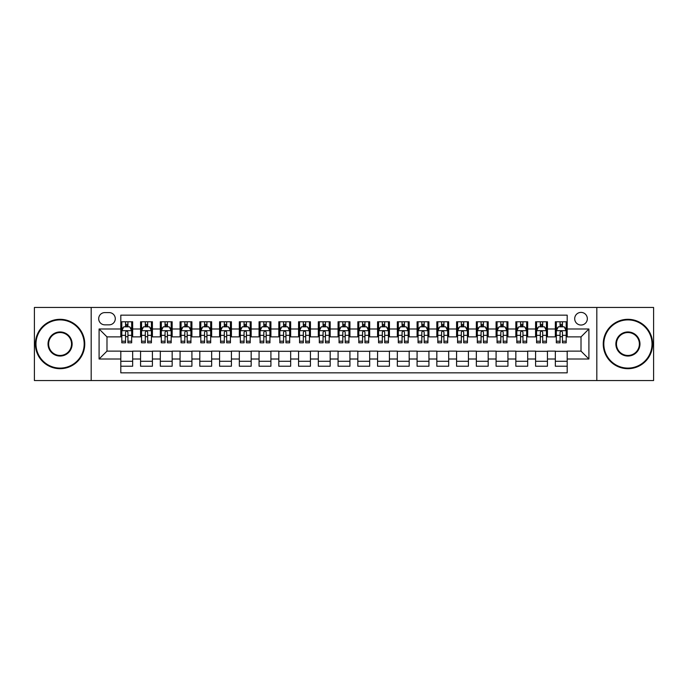 <?xml version="1.0" encoding="UTF-8"?>
<svg xmlns="http://www.w3.org/2000/svg" width="688" height="688" viewBox="0 0 688 688"><rect width="100%" height="100%" fill="white"/><g stroke="black" fill="none" stroke-linecap="round" stroke-linejoin="round"><path stroke-width="1.03" d="M581.016 312.395A6.321 6.321 0 0 0 574.695 318.716A6.321 6.321 0 0 0 581.016 325.037A6.321 6.321 0 0 0 587.337 318.716A6.321 6.321 0 0 0 581.016 312.395M596.814 380.541L653.6 380.541L653.6 307.459L596.814 307.459L596.814 380.541L91.186 380.541L91.186 307.459L34.4 307.459L34.4 380.541L91.186 380.541M567.187 321.778L555.336 321.778L555.336 328.993L547.442 328.993L547.442 336.888L555.336 336.888L555.336 328.993M547.442 328.993L547.442 321.778L535.591 321.778L535.591 328.993L527.687 328.993L527.687 336.888L535.591 336.888L535.591 328.993M527.687 328.993L527.687 321.778L515.837 321.778L515.837 328.993L507.933 328.993L507.933 336.888L515.837 336.888L515.837 328.993M507.933 328.993L507.933 321.778L496.082 321.778L496.082 328.993L488.188 328.993L488.188 336.888L496.082 336.888L496.082 328.993M488.188 328.993L488.188 321.778L476.337 321.778L476.337 328.993L468.433 328.993L468.433 336.888L476.337 336.888L476.337 328.993M468.433 328.993L468.433 321.778L456.583 321.778L456.583 328.993L448.679 328.993L448.679 336.888L456.583 336.888L456.583 328.993M448.679 328.993L448.679 321.778L436.828 321.778L436.828 328.993L428.934 328.993L428.934 336.888L436.828 336.888L436.828 328.993M428.934 328.993L428.934 321.778L417.083 321.778L417.083 328.993L409.179 328.993L409.179 336.888L417.083 336.888L417.083 328.993M409.179 328.993L409.179 321.778L397.329 321.778L397.329 328.993L389.425 328.993L389.425 336.888L397.329 336.888L397.329 328.993M389.425 328.993L389.425 321.778L377.574 321.778L377.574 328.993L369.68 328.993L369.68 336.888L377.574 336.888L377.574 328.993M369.68 328.993L369.68 321.778L357.829 321.778L357.829 328.993L349.925 328.993L349.925 336.888L357.829 336.888L357.829 328.993M349.925 328.993L349.925 321.778L338.075 321.778L338.075 328.993L330.171 328.993L330.171 336.888L338.075 336.888L338.075 328.993M330.171 328.993L330.171 321.778L318.32 321.778L318.32 328.993L310.426 328.993L310.426 336.888L318.32 336.888L318.32 328.993M310.426 328.993L310.426 321.778L298.575 321.778L298.575 328.993L290.671 328.993L290.671 336.888L298.575 336.888L298.575 328.993M290.671 328.993L290.671 321.778L278.821 321.778L278.821 328.993L270.917 328.993L270.917 336.888L278.821 336.888L278.821 328.993M270.917 328.993L270.917 321.778L259.066 321.778L259.066 328.993L251.172 328.993L251.172 336.888L259.066 336.888L259.066 328.993M251.172 328.993L251.172 321.778L239.321 321.778L239.321 328.993L231.417 328.993L231.417 336.888L239.321 336.888L239.321 328.993M231.417 328.993L231.417 321.778L219.567 321.778L219.567 328.993L211.663 328.993L211.663 336.888L219.567 336.888L219.567 328.993M211.663 328.993L211.663 321.778L199.812 321.778L199.812 328.993L191.918 328.993L191.918 336.888L199.812 336.888L199.812 328.993M191.918 328.993L191.918 321.778L180.067 321.778L180.067 328.993L172.163 328.993L172.163 336.888L180.067 336.888L180.067 328.993M172.163 328.993L172.163 321.778L160.313 321.778L160.313 328.993L152.409 328.993L152.409 336.888L160.313 336.888L160.313 328.993M152.409 328.993L152.409 321.778L140.558 321.778L140.558 336.888L132.664 336.888L132.664 321.778L120.813 321.778M120.813 366.222L132.664 366.222L132.664 351.112L140.558 351.112L140.558 366.222L152.409 366.222L152.409 351.112L160.313 351.112L160.313 359.007L152.409 359.007M160.313 359.007L160.313 366.222L172.163 366.222L172.163 351.112L180.067 351.112L180.067 359.007L172.163 359.007M180.067 359.007L180.067 366.222L191.918 366.222L191.918 351.112L199.812 351.112L199.812 359.007L191.918 359.007M199.812 359.007L199.812 366.222L211.663 366.222L211.663 351.112L219.567 351.112L219.567 359.007L211.663 359.007M219.567 359.007L219.567 366.222L231.417 366.222L231.417 351.112L239.321 351.112L239.321 359.007L231.417 359.007M239.321 359.007L239.321 366.222L251.172 366.222L251.172 351.112L259.066 351.112L259.066 359.007L251.172 359.007M259.066 359.007L259.066 366.222L270.917 366.222L270.917 351.112L278.821 351.112L278.821 359.007L270.917 359.007M278.821 359.007L278.821 366.222L290.671 366.222L290.671 351.112L298.575 351.112L298.575 359.007L290.671 359.007M298.575 359.007L298.575 366.222L310.426 366.222L310.426 351.112L318.32 351.112L318.32 359.007L310.426 359.007M318.32 359.007L318.32 366.222L330.171 366.222L330.171 351.112L338.075 351.112L338.075 359.007L330.171 359.007M338.075 359.007L338.075 366.222L349.925 366.222L349.925 351.112L357.829 351.112L357.829 359.007L349.925 359.007M357.829 359.007L357.829 366.222L369.68 366.222L369.68 351.112L377.574 351.112L377.574 359.007L369.68 359.007M377.574 359.007L377.574 366.222L389.425 366.222L389.425 351.112L397.329 351.112L397.329 359.007L389.425 359.007M397.329 359.007L397.329 366.222L409.179 366.222L409.179 351.112L417.083 351.112L417.083 359.007L409.179 359.007M417.083 359.007L417.083 366.222L428.934 366.222L428.934 351.112L436.828 351.112L436.828 359.007L428.934 359.007M436.828 359.007L436.828 366.222L448.679 366.222L448.679 351.112L456.583 351.112L456.583 359.007L448.679 359.007M456.583 359.007L456.583 366.222L468.433 366.222L468.433 351.112L476.337 351.112L476.337 359.007L468.433 359.007M476.337 359.007L476.337 366.222L488.188 366.222L488.188 351.112L496.082 351.112L496.082 359.007L488.188 359.007M496.082 359.007L496.082 366.222L507.933 366.222L507.933 351.112L515.837 351.112L515.837 359.007L507.933 359.007M515.837 359.007L515.837 366.222L527.687 366.222L527.687 351.112L535.591 351.112L535.591 359.007L527.687 359.007M535.591 359.007L535.591 366.222L547.442 366.222L547.442 351.112L555.336 351.112L555.336 359.007L547.442 359.007M104.817 324.839L109.16 324.839A6.123 6.123 0 0 0 115.283 318.716A6.123 6.123 0 0 0 109.16 312.593L104.817 312.593A6.123 6.123 0 0 0 98.694 318.716A6.123 6.123 0 0 0 104.817 324.839M596.814 307.459L91.186 307.459M567.187 328.993L567.187 315.164L120.813 315.164L120.813 336.888L106.984 336.888L106.984 351.112L120.813 351.112L120.813 372.836L567.187 372.836L567.187 351.112L581.016 351.112L581.016 336.888L567.187 336.888L567.187 328.993L588.911 328.993L588.911 359.007L567.187 359.007M120.813 359.007L99.089 359.007L99.089 328.993L120.813 328.993M555.336 359.007L555.336 366.222L567.187 366.222M120.813 326.714L121.802 326.714M125.551 326.714L127.925 326.714M131.675 326.714L132.664 326.714M120.813 336.69L121.802 336.69M125.551 336.69L127.925 336.69M131.675 336.69L132.664 336.69M120.813 351.31L132.664 351.31M120.813 361.286L132.664 361.286M140.558 336.69L141.547 336.69M145.306 336.69L147.671 336.69M151.429 336.69L152.409 336.69M140.558 326.714L141.547 326.714M145.306 326.714L147.671 326.714M151.429 326.714L152.409 326.714M140.558 351.31L152.409 351.31M140.558 361.286L152.409 361.286M160.313 351.31L172.163 351.31M160.313 361.286L172.163 361.286M160.313 326.714L161.302 326.714M165.051 326.714L167.425 326.714M171.174 326.714L172.163 326.714M160.313 336.69L161.302 336.69M165.051 336.69L167.425 336.69M171.174 336.69L172.163 336.69M180.067 351.31L191.918 351.31M180.067 361.286L191.918 361.286M180.067 326.714L181.056 326.714M184.805 326.714L187.179 326.714M190.929 326.714L191.918 326.714M180.067 336.69L181.056 336.69M184.805 336.69L187.179 336.69M190.929 336.69L191.918 336.69M199.812 351.31L211.663 351.31M199.812 361.286L211.663 361.286M199.812 326.714L200.801 326.714M204.56 326.714L206.925 326.714M210.683 326.714L211.663 326.714M199.812 336.69L200.801 336.69M204.56 336.69L206.925 336.69M210.683 336.69L211.663 336.69M219.567 351.31L231.417 351.31M219.567 361.286L231.417 361.286M219.567 326.714L220.556 326.714M224.305 326.714L226.679 326.714M230.428 326.714L231.417 326.714M219.567 336.69L220.556 336.69M224.305 336.69L226.679 336.69M230.428 336.69L231.417 336.69M239.321 351.31L251.172 351.31M239.321 361.286L251.172 361.286M239.321 326.714L240.31 326.714M244.059 326.714L246.433 326.714M250.183 326.714L251.172 326.714M239.321 336.69L240.31 336.69M244.059 336.69L246.433 336.69M250.183 336.69L251.172 336.69M259.066 351.31L270.917 351.31M259.066 361.286L270.917 361.286M259.066 326.714L260.055 326.714M263.814 326.714L266.179 326.714M269.937 326.714L270.917 326.714M259.066 336.69L260.055 336.69M263.814 336.69L266.179 336.69M269.937 336.69L270.917 336.69M278.821 351.31L290.671 351.31M278.821 361.286L290.671 361.286M278.821 326.714L279.81 326.714M283.559 326.714L285.933 326.714M289.682 326.714L290.671 326.714M278.821 336.69L279.81 336.69M283.559 336.69L285.933 336.69M289.682 336.69L290.671 336.69M298.575 351.31L310.426 351.31M298.575 361.286L310.426 361.286M298.575 326.714L299.564 326.714M303.313 326.714L305.678 326.714M309.437 326.714L310.426 326.714M298.575 336.69L299.564 336.69M303.313 336.69L305.678 336.69M309.437 336.69L310.426 336.69M318.32 351.31L330.171 351.31M318.32 361.286L330.171 361.286M318.32 326.714L319.309 326.714M323.068 326.714L325.433 326.714M329.191 326.714L330.171 326.714M318.32 336.69L319.309 336.69M323.068 336.69L325.433 336.69M329.191 336.69L330.171 336.69M338.075 351.31L349.925 351.31M338.075 361.286L349.925 361.286M338.075 326.714L339.064 326.714M342.813 326.714L345.187 326.714M348.936 326.714L349.925 326.714M338.075 336.69L339.064 336.69M342.813 336.69L345.187 336.69M348.936 336.69L349.925 336.69M357.829 351.31L369.68 351.31M357.829 361.286L369.68 361.286M357.829 326.714L358.809 326.714M362.567 326.714L364.932 326.714M368.691 326.714L369.68 326.714M357.829 336.69L358.809 336.69M362.567 336.69L364.932 336.69M368.691 336.69L369.68 336.69M377.574 351.31L389.425 351.31M377.574 361.286L389.425 361.286M377.574 326.714L378.563 326.714M382.322 326.714L384.687 326.714M388.436 326.714L389.425 326.714M377.574 336.69L378.563 336.69M382.322 336.69L384.687 336.69M388.436 336.69L389.425 336.69M397.329 351.31L409.179 351.31M397.329 361.286L409.179 361.286M397.329 326.714L398.318 326.714M402.067 326.714L404.441 326.714M408.19 326.714L409.179 326.714M397.329 336.69L398.318 336.69M402.067 336.69L404.441 336.69M408.19 336.69L409.179 336.69M417.083 351.31L428.934 351.31M417.083 361.286L428.934 361.286M417.083 326.714L418.063 326.714M421.821 326.714L424.186 326.714M427.945 326.714L428.934 326.714M417.083 336.69L418.063 336.69M421.821 336.69L424.186 336.69M427.945 336.69L428.934 336.69M436.828 351.31L448.679 351.31M436.828 361.286L448.679 361.286M436.828 326.714L437.817 326.714M441.567 326.714L443.941 326.714M447.69 326.714L448.679 326.714M436.828 336.69L437.817 336.69M441.567 336.69L443.941 336.69M447.69 336.69L448.679 336.69M456.583 351.31L468.433 351.31M456.583 361.286L468.433 361.286M456.583 326.714L457.572 326.714M461.321 326.714L463.695 326.714M467.444 326.714L468.433 326.714M456.583 336.69L457.572 336.69M461.321 336.69L463.695 336.69M467.444 336.69L468.433 336.69M476.337 351.31L488.188 351.31M476.337 361.286L488.188 361.286M476.337 326.714L477.317 326.714M481.075 326.714L483.44 326.714M487.199 326.714L488.188 326.714M476.337 336.69L477.317 336.69M481.075 336.69L483.44 336.69M487.199 336.69L488.188 336.69M496.082 351.31L507.933 351.31M496.082 361.286L507.933 361.286M496.082 326.714L497.071 326.714M500.821 326.714L503.195 326.714M506.944 326.714L507.933 326.714M496.082 336.69L497.071 336.69M500.821 336.69L503.195 336.69M506.944 336.69L507.933 336.69M515.837 351.31L527.687 351.31M515.837 361.286L527.687 361.286M515.837 326.714L516.826 326.714M520.575 326.714L522.949 326.714M526.698 326.714L527.687 326.714M515.837 336.69L516.826 336.69M520.575 336.69L522.949 336.69M526.698 336.69L527.687 336.69M535.591 351.31L547.442 351.31M535.591 361.286L547.442 361.286M535.591 326.714L536.571 326.714M540.329 326.714L542.694 326.714M546.453 326.714L547.442 326.714M535.591 336.69L536.571 336.69M540.329 336.69L542.694 336.69M546.453 336.69L547.442 336.69M555.336 351.31L567.187 351.31M555.336 361.286L567.187 361.286M555.336 326.714L556.325 326.714M560.075 326.714L562.449 326.714M566.198 326.714L567.187 326.714M555.336 336.69L556.325 336.69M560.075 336.69L562.449 336.69M566.198 336.69L567.187 336.69M106.984 336.888L99.089 328.993M106.984 351.112L99.089 359.007M588.911 328.993L581.016 336.888M588.911 359.007L581.016 351.112M127.925 324.349L125.551 324.349M131.675 341.205L127.925 341.205L127.925 342.813L131.675 342.813L131.675 330.765L129.697 326.817L123.771 326.817L121.802 330.765L121.802 342.813L125.551 342.813L125.551 341.205L121.802 341.205M121.802 330.765L121.802 321.778M131.675 330.765L131.675 321.778M125.551 326.817L125.551 321.778M127.925 321.778L127.925 326.817M127.925 341.205L127.925 332.244C127.134 330.73 126.343 330.73 125.551 332.244L125.551 341.205M60.08 319.903A24.097 24.097 0 0 0 35.982 344A24.097 24.097 0 0 0 60.08 368.097A24.097 24.097 0 0 0 84.177 344A24.097 24.097 0 0 0 60.08 319.903M60.08 368.691A24.691 24.691 0 0 1 35.389 344A24.691 24.691 0 0 1 60.08 319.309A24.691 24.691 0 0 1 84.762 344A24.691 24.691 0 0 1 60.08 368.691M60.08 331.951A12.049 12.049 0 0 1 72.128 344A12.049 12.049 0 0 1 60.08 356.049A12.049 12.049 0 0 1 48.031 344A12.049 12.049 0 0 1 60.08 331.951M60.08 355.455A11.455 11.455 0 0 0 71.535 344A11.455 11.455 0 0 0 60.08 332.545A11.455 11.455 0 0 0 48.624 344A11.455 11.455 0 0 0 60.08 355.455M627.92 319.903A24.097 24.097 0 0 0 603.823 344A24.097 24.097 0 0 0 627.92 368.097A24.097 24.097 0 0 0 652.018 344A24.097 24.097 0 0 0 627.92 319.903M627.92 368.691A24.691 24.691 0 0 1 603.238 344A24.691 24.691 0 0 1 627.92 319.309A24.691 24.691 0 0 1 652.611 344A24.691 24.691 0 0 1 627.92 368.691M627.92 331.951A12.049 12.049 0 0 1 639.969 344A12.049 12.049 0 0 1 627.92 356.049A12.049 12.049 0 0 1 615.872 344A12.049 12.049 0 0 1 627.92 331.951M627.92 355.455A11.455 11.455 0 0 0 639.376 344A11.455 11.455 0 0 0 627.92 332.545A11.455 11.455 0 0 0 616.465 344A11.455 11.455 0 0 0 627.92 355.455M147.671 324.349L145.306 324.349M151.429 341.205L147.671 341.205L147.671 342.813L151.429 342.813L151.429 330.765L149.451 326.817L143.525 326.817L141.547 330.765L141.547 342.813L145.306 342.813L145.306 341.205L141.547 341.205M141.547 330.765L141.547 321.778M151.429 330.765L151.429 321.778M145.306 326.817L145.306 321.778M147.671 321.778L147.671 326.817M147.671 341.205L147.671 332.244C146.888 330.73 146.097 330.73 145.306 332.244L145.306 341.205M167.425 324.349L165.051 324.349M171.174 341.205L167.425 341.205L167.425 342.813L171.174 342.813L171.174 330.765L169.205 326.817L163.28 326.817L161.302 330.765L161.302 342.813L165.051 342.813L165.051 341.205L161.302 341.205M161.302 330.765L161.302 321.778M171.174 330.765L171.174 321.778M165.051 326.817L165.051 321.778M167.425 321.778L167.425 326.817M167.425 341.205L167.425 332.244C166.634 330.73 165.842 330.73 165.051 332.244L165.051 341.205M187.179 324.349L184.805 324.349M190.929 341.205L187.179 341.205L187.179 342.813L190.929 342.813L190.929 330.765L188.951 326.817L183.025 326.817L181.056 330.765L181.056 342.813L184.805 342.813L184.805 341.205L181.056 341.205M181.056 330.765L181.056 321.778M190.929 330.765L190.929 321.778M184.805 326.817L184.805 321.778M187.179 321.778L187.179 326.817M187.179 341.205L187.179 332.244C186.388 330.73 185.597 330.73 184.805 332.244L184.805 341.205M206.925 324.349L204.56 324.349M210.683 341.205L206.925 341.205L206.925 342.813L210.683 342.813L210.683 330.765L208.705 326.817L202.779 326.817L200.801 330.765L200.801 342.813L204.56 342.813L204.56 341.205L200.801 341.205M200.801 330.765L200.801 321.778M210.683 330.765L210.683 321.778M204.56 326.817L204.56 321.778M206.925 321.778L206.925 326.817M206.925 341.205L206.925 332.244C206.142 330.73 205.351 330.73 204.56 332.244L204.56 341.205M226.679 324.349L224.305 324.349M230.428 341.205L226.679 341.205L226.679 342.813L230.428 342.813L230.428 330.765L228.459 326.817L222.534 326.817L220.556 330.765L220.556 342.813L224.305 342.813L224.305 341.205L220.556 341.205M220.556 330.765L220.556 321.778M230.428 330.765L230.428 321.778M224.305 326.817L224.305 321.778M226.679 321.778L226.679 326.817M226.679 341.205L226.679 332.244C225.888 330.73 225.096 330.73 224.305 332.244L224.305 341.205M246.433 324.349L244.059 324.349M250.183 341.205L246.433 341.205L246.433 342.813L250.183 342.813L250.183 330.765L248.205 326.817L242.279 326.817L240.31 330.765L240.31 342.813L244.059 342.813L244.059 341.205L240.31 341.205M240.31 330.765L240.31 321.778M250.183 330.765L250.183 321.778M244.059 326.817L244.059 321.778M246.433 321.778L246.433 326.817M246.433 341.205L246.433 332.244C245.642 330.73 244.851 330.73 244.059 332.244L244.059 341.205M266.179 324.349L263.814 324.349M269.937 341.205L266.179 341.205L266.179 342.813L269.937 342.813L269.937 330.765L267.959 326.817L262.033 326.817L260.055 330.765L260.055 342.813L263.814 342.813L263.814 341.205L260.055 341.205M260.055 330.765L260.055 321.778M269.937 330.765L269.937 321.778M263.814 326.817L263.814 321.778M266.179 321.778L266.179 326.817M266.179 341.205L266.179 332.244C265.387 330.73 264.605 330.73 263.814 332.244L263.814 341.205M285.933 324.349L283.559 324.349M289.682 341.205L285.933 341.205L285.933 342.813L289.682 342.813L289.682 330.765L287.713 326.817L281.788 326.817L279.81 330.765L279.81 342.813L283.559 342.813L283.559 341.205L279.81 341.205M279.81 330.765L279.81 321.778M289.682 330.765L289.682 321.778M283.559 326.817L283.559 321.778M285.933 321.778L285.933 326.817M285.933 341.205L285.933 332.244C285.142 330.73 284.35 330.73 283.559 332.244L283.559 341.205M305.678 324.349L303.313 324.349M309.437 341.205L305.678 341.205L305.678 342.813L309.437 342.813L309.437 330.765L307.459 326.817L301.533 326.817L299.564 330.765L299.564 342.813L303.313 342.813L303.313 341.205L299.564 341.205M299.564 330.765L299.564 321.778M309.437 330.765L309.437 321.778M303.313 326.817L303.313 321.778M305.678 321.778L305.678 326.817M305.678 341.205L305.678 332.244C304.896 330.73 304.105 330.73 303.313 332.244L303.313 341.205M325.433 324.349L323.068 324.349M329.191 341.205L325.433 341.205L325.433 342.813L329.191 342.813L329.191 330.765L327.213 326.817L321.287 326.817L319.309 330.765L319.309 342.813L323.068 342.813L323.068 341.205L319.309 341.205M319.309 330.765L319.309 321.778M329.191 330.765L329.191 321.778M323.068 326.817L323.068 321.778M325.433 321.778L325.433 326.817M325.433 341.205L325.433 332.244C324.641 330.73 323.859 330.73 323.068 332.244L323.068 341.205M345.187 324.349L342.813 324.349M348.936 341.205L345.187 341.205L345.187 342.813L348.936 342.813L348.936 330.765L346.958 326.817L341.042 326.817L339.064 330.765L339.064 342.813L342.813 342.813L342.813 341.205L339.064 341.205M339.064 330.765L339.064 321.778M348.936 330.765L348.936 321.778M342.813 326.817L342.813 321.778M345.187 321.778L345.187 326.817M345.187 341.205L345.187 332.244C344.396 330.73 343.604 330.73 342.813 332.244L342.813 341.205M364.932 324.349L362.567 324.349M368.691 341.205L364.932 341.205L364.932 342.813L368.691 342.813L368.691 330.765L366.713 326.817L360.787 326.817L358.809 330.765L358.809 342.813L362.567 342.813L362.567 341.205L358.809 341.205M358.809 330.765L358.809 321.778M368.691 330.765L368.691 321.778M362.567 326.817L362.567 321.778M364.932 321.778L364.932 326.817M364.932 341.205L364.932 332.244C364.15 330.73 363.359 330.73 362.567 332.244L362.567 341.205M384.687 324.349L382.322 324.349M388.436 341.205L384.687 341.205L384.687 342.813L388.436 342.813L388.436 330.765L386.467 326.817L380.541 326.817L378.563 330.765L378.563 342.813L382.322 342.813L382.322 341.205L378.563 341.205M378.563 330.765L378.563 321.778M388.436 330.765L388.436 321.778M382.322 326.817L382.322 321.778M384.687 321.778L384.687 326.817M384.687 341.205L384.687 332.244C383.895 330.73 383.104 330.73 382.322 332.244L382.322 341.205M404.441 324.349L402.067 324.349M408.19 341.205L404.441 341.205L404.441 342.813L408.19 342.813L408.19 330.765L406.212 326.817L400.287 326.817L398.318 330.765L398.318 342.813L402.067 342.813L402.067 341.205L398.318 341.205M398.318 330.765L398.318 321.778M408.19 330.765L408.19 321.778M402.067 326.817L402.067 321.778M404.441 321.778L404.441 326.817M404.441 341.205L404.441 332.244C403.65 330.73 402.858 330.73 402.067 332.244L402.067 341.205M424.186 324.349L421.821 324.349M427.945 341.205L424.186 341.205L424.186 342.813L427.945 342.813L427.945 330.765L425.967 326.817L420.041 326.817L418.063 330.765L418.063 342.813L421.821 342.813L421.821 341.205L418.063 341.205M418.063 330.765L418.063 321.778M427.945 330.765L427.945 321.778M421.821 326.817L421.821 321.778M424.186 321.778L424.186 326.817M424.186 341.205L424.186 332.244C423.404 330.73 422.613 330.73 421.821 332.244L421.821 341.205M443.941 324.349L441.567 324.349M447.69 341.205L443.941 341.205L443.941 342.813L447.69 342.813L447.69 330.765L445.721 326.817L439.795 326.817L437.817 330.765L437.817 342.813L441.567 342.813L441.567 341.205L437.817 341.205M437.817 330.765L437.817 321.778M447.69 330.765L447.69 321.778M441.567 326.817L441.567 321.778M443.941 321.778L443.941 326.817M443.941 341.205L443.941 332.244C443.149 330.73 442.358 330.73 441.567 332.244L441.567 341.205M463.695 324.349L461.321 324.349M467.444 341.205L463.695 341.205L463.695 342.813L467.444 342.813L467.444 330.765L465.466 326.817L459.541 326.817L457.572 330.765L457.572 342.813L461.321 342.813L461.321 341.205L457.572 341.205M457.572 330.765L457.572 321.778M467.444 330.765L467.444 321.778M461.321 326.817L461.321 321.778M463.695 321.778L463.695 326.817M463.695 341.205L463.695 332.244C462.904 330.73 462.112 330.73 461.321 332.244L461.321 341.205M483.44 324.349L481.075 324.349M487.199 341.205L483.44 341.205L483.44 342.813L487.199 342.813L487.199 330.765L485.221 326.817L479.295 326.817L477.317 330.765L477.317 342.813L481.075 342.813L481.075 341.205L477.317 341.205M477.317 330.765L477.317 321.778M487.199 330.765L487.199 321.778M481.075 326.817L481.075 321.778M483.44 321.778L483.44 326.817M483.44 341.205L483.44 332.244C482.658 330.73 481.867 330.73 481.075 332.244L481.075 341.205M503.195 324.349L500.821 324.349M506.944 341.205L503.195 341.205L503.195 342.813L506.944 342.813L506.944 330.765L504.975 326.817L499.049 326.817L497.071 330.765L497.071 342.813L500.821 342.813L500.821 341.205L497.071 341.205M497.071 330.765L497.071 321.778M506.944 330.765L506.944 321.778M500.821 326.817L500.821 321.778M503.195 321.778L503.195 326.817M503.195 341.205L503.195 332.244C502.403 330.73 501.612 330.73 500.821 332.244L500.821 341.205M522.949 324.349L520.575 324.349M526.698 341.205L522.949 341.205L522.949 342.813L526.698 342.813L526.698 330.765L524.72 326.817L518.795 326.817L516.826 330.765L516.826 342.813L520.575 342.813L520.575 341.205L516.826 341.205M516.826 330.765L516.826 321.778M526.698 330.765L526.698 321.778M520.575 326.817L520.575 321.778M522.949 321.778L522.949 326.817M522.949 341.205L522.949 332.244C522.158 330.73 521.366 330.73 520.575 332.244L520.575 341.205M542.694 324.349L540.329 324.349M546.453 341.205L542.694 341.205L542.694 342.813L546.453 342.813L546.453 330.765L544.475 326.817L538.549 326.817L536.571 330.765L536.571 342.813L540.329 342.813L540.329 341.205L536.571 341.205M536.571 330.765L536.571 321.778M546.453 330.765L546.453 321.778M540.329 326.817L540.329 321.778M542.694 321.778L542.694 326.817M542.694 341.205L542.694 332.244C541.912 330.73 541.121 330.73 540.329 332.244L540.329 341.205M562.449 324.349L560.075 324.349M566.198 341.205L562.449 341.205L562.449 342.813L566.198 342.813L566.198 330.765L564.229 326.817L558.303 326.817L556.325 330.765L556.325 342.813L560.075 342.813L560.075 341.205L556.325 341.205M556.325 330.765L556.325 321.778M566.198 330.765L566.198 321.778M560.075 326.817L560.075 321.778M562.449 321.778L562.449 326.817M562.449 341.205L562.449 332.244C561.657 330.73 560.866 330.73 560.075 332.244L560.075 341.205M140.558 359.007L132.664 359.007M140.558 328.993L132.664 328.993M131.623 330.67L121.845 330.67M121.802 327.901L123.229 327.901M130.247 327.901L131.675 327.901M125.551 335.348L121.802 335.348M131.675 335.348L127.925 335.348M127.925 325.605L125.551 325.605M151.377 330.67L141.599 330.67M141.547 327.901L142.984 327.901M149.993 327.901L151.429 327.901M145.306 335.348L141.547 335.348M151.429 335.348L147.671 335.348M147.671 325.605L145.306 325.605M171.131 330.67L161.353 330.67M161.302 327.901L162.729 327.901M169.747 327.901L171.174 327.901M165.051 335.348L161.302 335.348M171.174 335.348L167.425 335.348M167.425 325.605L165.051 325.605M190.877 330.67L181.099 330.67M181.056 327.901L182.483 327.901M189.492 327.901L190.929 327.901M184.805 335.348L181.056 335.348M190.929 335.348L187.179 335.348M187.179 325.605L184.805 325.605M210.631 330.67L200.853 330.67M200.801 327.901L202.238 327.901M209.247 327.901L210.683 327.901M204.56 335.348L200.801 335.348M210.683 335.348L206.925 335.348M206.925 325.605L204.56 325.605M230.385 330.67L220.607 330.67M220.556 327.901L221.983 327.901M229.001 327.901L230.428 327.901M224.305 335.348L220.556 335.348M230.428 335.348L226.679 335.348M226.679 325.605L224.305 325.605M250.131 330.67L240.353 330.67M240.31 327.901L241.737 327.901M248.746 327.901L250.183 327.901M244.059 335.348L240.31 335.348M250.183 335.348L246.433 335.348M246.433 325.605L244.059 325.605M269.885 330.67L260.107 330.67M260.055 327.901L261.492 327.901M268.501 327.901L269.937 327.901M263.814 335.348L260.055 335.348M269.937 335.348L266.179 335.348M266.179 325.605L263.814 325.605M289.631 330.67L279.861 330.67M279.81 327.901L281.237 327.901M288.255 327.901L289.682 327.901M283.559 335.348L279.81 335.348M289.682 335.348L285.933 335.348M285.933 325.605L283.559 325.605M309.385 330.67L299.607 330.67M299.564 327.901L300.991 327.901M308 327.901L309.437 327.901M303.313 335.348L299.564 335.348M309.437 335.348L305.678 335.348M305.678 325.605L303.313 325.605M329.139 330.67L319.361 330.67M319.309 327.901L320.746 327.901M327.755 327.901L329.191 327.901M323.068 335.348L319.309 335.348M329.191 335.348L325.433 335.348M325.433 325.605L323.068 325.605M348.885 330.67L339.115 330.67M339.064 327.901L340.491 327.901M347.509 327.901L348.936 327.901M342.813 335.348L339.064 335.348M348.936 335.348L345.187 335.348M345.187 325.605L342.813 325.605M368.639 330.67L358.861 330.67M358.809 327.901L360.245 327.901M367.254 327.901L368.691 327.901M362.567 335.348L358.809 335.348M368.691 335.348L364.932 335.348M364.932 325.605L362.567 325.605M388.393 330.67L378.615 330.67M378.563 327.901L380 327.901M387.009 327.901L388.436 327.901M382.322 335.348L378.563 335.348M388.436 335.348L384.687 335.348M384.687 325.605L382.322 325.605M408.139 330.67L398.369 330.67M398.318 327.901L399.745 327.901M406.763 327.901L408.19 327.901M402.067 335.348L398.318 335.348M408.19 335.348L404.441 335.348M404.441 325.605L402.067 325.605M427.893 330.67L418.115 330.67M418.063 327.901L419.499 327.901M426.508 327.901L427.945 327.901M421.821 335.348L418.063 335.348M427.945 335.348L424.186 335.348M424.186 325.605L421.821 325.605M447.647 330.67L437.869 330.67M437.817 327.901L439.254 327.901M446.263 327.901L447.69 327.901M441.567 335.348L437.817 335.348M447.69 335.348L443.941 335.348M443.941 325.605L441.567 325.605M467.393 330.67L457.615 330.67M457.572 327.901L458.999 327.901M466.017 327.901L467.444 327.901M461.321 335.348L457.572 335.348M467.444 335.348L463.695 335.348M463.695 325.605L461.321 325.605M487.147 330.67L477.369 330.67M477.317 327.901L478.753 327.901M485.762 327.901L487.199 327.901M481.075 335.348L477.317 335.348M487.199 335.348L483.44 335.348M483.44 325.605L481.075 325.605M506.901 330.67L497.123 330.67M497.071 327.901L498.508 327.901M505.517 327.901L506.944 327.901M500.821 335.348L497.071 335.348M506.944 335.348L503.195 335.348M503.195 325.605L500.821 325.605M526.647 330.67L516.869 330.67M516.826 327.901L518.253 327.901M525.271 327.901L526.698 327.901M520.575 335.348L516.826 335.348M526.698 335.348L522.949 335.348M522.949 325.605L520.575 325.605M546.401 330.67L536.623 330.67M536.571 327.901L538.007 327.901M545.016 327.901L546.453 327.901M540.329 335.348L536.571 335.348M546.453 335.348L542.694 335.348M542.694 325.605L540.329 325.605M566.155 330.67L556.377 330.67M556.325 327.901L557.753 327.901M564.771 327.901L566.198 327.901M560.075 335.348L556.325 335.348M566.198 335.348L562.449 335.348M562.449 325.605L560.075 325.605"/></g></svg>
